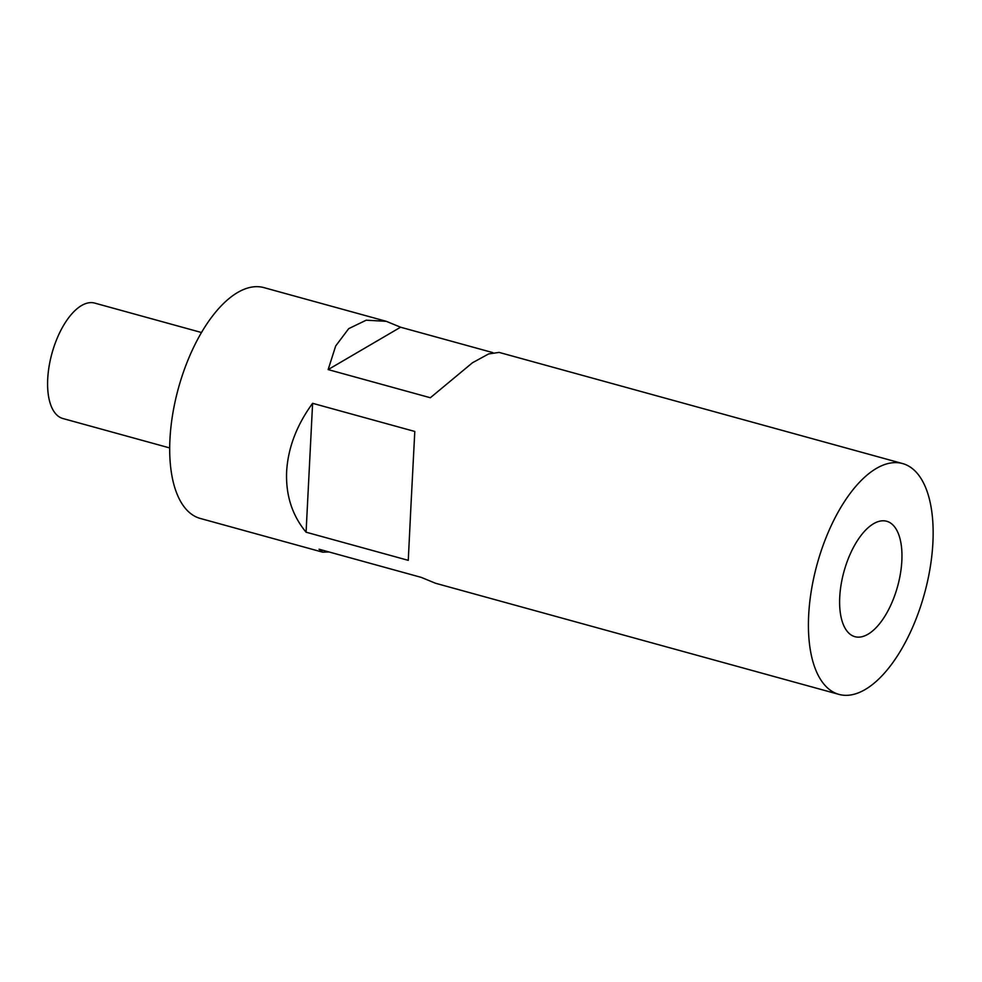 <?xml version="1.0" encoding="UTF-8"?>
<svg xmlns="http://www.w3.org/2000/svg" width="982" height="982" viewBox="0 0 982 982"><rect width="100%" height="100%" fill="white"/><g stroke="black" fill="none" stroke-linecap="round" stroke-linejoin="round"><path stroke-width="1.47" d="M329.019 551.97L322.697 552.179L319.052 549.22L421.241 577.379L435.529 583.259L838.984 694.397A119.718 55.655 105.4 0 0 932.9 542.629A119.718 55.655 105.4 0 0 902.581 463.553A119.718 55.655 105.4 0 0 808.665 615.321A119.718 55.655 105.4 0 0 838.984 694.397M410.955 505.767L408.267 560.341L306.077 532.195C292.133 515.354 285.652 495.124 286.634 471.52C288.045 447.841 296.699 425.108 312.607 403.307L414.797 431.466L410.955 505.767M902.581 463.553L499.114 352.403L488.655 353.925L472.465 362.763L430.349 397.747L328.148 369.588L335.684 345.971L348.684 328.663L366.2 320.193L386.294 321.323L263.863 287.603A119.718 55.655 105.4 0 0 169.947 439.371A119.718 55.655 105.4 0 0 200.267 518.447L322.697 552.179M901.844 560.796A59.865 27.827 105.4 0 0 886.685 521.258A59.865 27.827 105.4 0 0 839.733 597.154A59.865 27.827 105.4 0 0 854.892 636.68A59.865 27.827 105.4 0 0 901.844 560.796M169.702 447.939L62.873 418.516A59.865 27.827 -74.6 0 1 49.1 366.323A59.865 27.827 -74.6 0 1 81.58 305.525A59.865 27.827 -74.6 0 1 94.677 303.082L201.494 332.517M312.607 403.307L306.077 532.195M386.294 321.323L400.57 327.215L492.804 352.612M328.148 369.588L400.57 327.215"/></g></svg>
